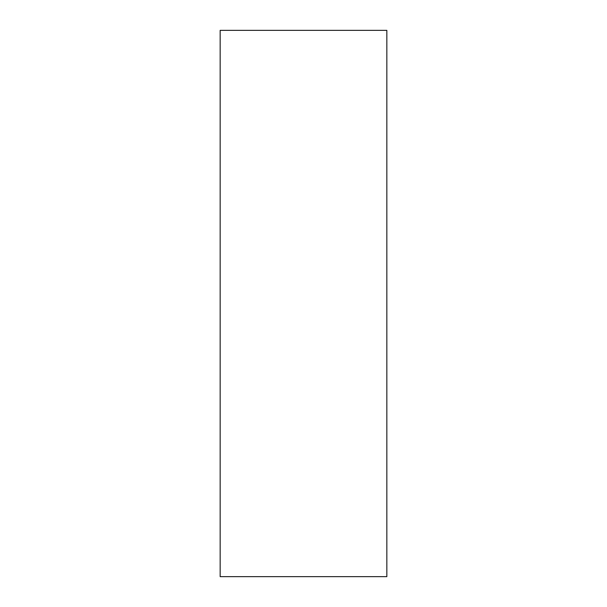 <?xml version="1.0" encoding="UTF-8"?>
<svg xmlns="http://www.w3.org/2000/svg" width="607" height="607" viewBox="0 0 607 607"><rect width="100%" height="100%" fill="white"/><g stroke="black" fill="none" stroke-linecap="round" stroke-linejoin="round"><path stroke-width="0.91" d="M386.841 30.35L220.159 30.35L220.159 576.65L386.841 576.65L386.841 30.35"/></g></svg>
